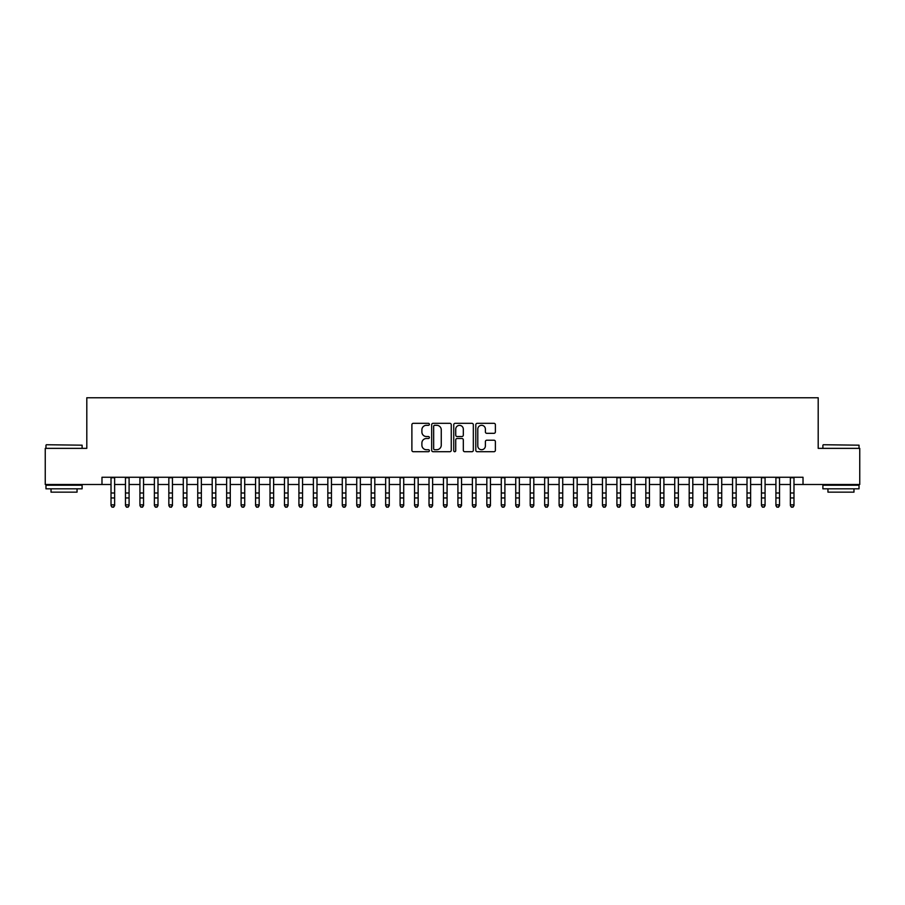 <?xml version="1.0" encoding="UTF-8"?>
<svg xmlns="http://www.w3.org/2000/svg" width="905" height="905" viewBox="0 0 905 905"><rect width="100%" height="100%" fill="white"/><g stroke="black" fill="none" stroke-linecap="round" stroke-linejoin="round"><path stroke-width="1.36" d="M429.377 424.321A0.996 0.996 0 0 0 428.382 423.325L413.302 423.325A1.414 1.414 0 0 0 411.888 424.75L411.888 450.283A1.414 1.414 0 0 0 413.302 451.708L428.382 451.708A0.996 0.996 0 0 0 429.377 450.713A0.996 0.996 0 0 0 428.382 449.717L426.425 449.717A4.536 4.536 0 0 1 421.888 445.181L421.888 443.054A4.536 4.536 0 0 1 426.425 438.506L428.382 438.506A0.996 0.996 0 0 0 429.377 437.511A0.996 0.996 0 0 0 428.382 436.527L426.425 436.527A4.536 4.536 0 0 1 421.888 431.979L421.888 429.852A4.536 4.536 0 0 1 426.425 425.316L428.382 425.316A0.996 0.996 0 0 0 429.377 424.321M493.96 433.325A1.414 1.414 0 0 0 495.386 431.911L495.386 424.75A1.414 1.414 0 0 0 493.96 423.325L477.218 423.325A1.414 1.414 0 0 0 475.804 424.75L475.804 450.283A1.414 1.414 0 0 0 477.218 451.708L493.96 451.708A1.414 1.414 0 0 0 495.386 450.283L495.386 441.629A1.414 1.414 0 0 0 493.96 440.215L486.8 440.215A1.414 1.414 0 0 0 485.385 441.629L485.385 445.927A3.79 3.79 0 0 1 481.584 449.717A3.79 3.79 0 0 1 477.795 445.927L477.795 429.106A3.79 3.79 0 0 1 481.584 425.316A3.79 3.79 0 0 1 485.385 429.106L485.385 431.911A1.414 1.414 0 0 0 486.8 433.325L493.96 433.325M101.982 484.492L45.25 484.492L45.25 448.36L86.801 448.36L86.801 397.77L818.199 397.77L818.199 448.36L859.75 448.36L859.75 484.492L803.018 484.492L803.018 477.263L101.982 477.263L101.982 484.492L111.021 484.492M451.256 424.75A1.414 1.414 0 0 0 449.842 423.325L433.099 423.325A1.414 1.414 0 0 0 431.674 424.75L431.674 450.283A1.414 1.414 0 0 0 433.099 451.708L449.842 451.708A1.414 1.414 0 0 0 451.256 450.283L451.256 424.75M455.158 423.325L471.901 423.325A1.414 1.414 0 0 1 473.326 424.75L473.326 450.283A1.414 1.414 0 0 1 471.901 451.708L464.74 451.708A1.414 1.414 0 0 1 463.315 450.283L463.315 439.932A1.414 1.414 0 0 0 461.901 438.506L457.149 438.506A1.414 1.414 0 0 0 455.724 439.932L455.724 450.713A0.996 0.996 0 0 1 454.74 451.708A0.996 0.996 0 0 1 453.744 450.713L453.744 424.75A1.414 1.414 0 0 1 455.158 423.325M114.63 484.492L125.467 484.492M129.087 484.492L139.924 484.492M143.544 484.492L154.382 484.492M157.99 484.492L168.839 484.492M172.448 484.492L183.285 484.492M186.905 484.492L197.743 484.492M201.351 484.492L212.2 484.492M215.809 484.492L226.646 484.492M230.266 484.492L241.103 484.492M244.723 484.492L255.561 484.492M259.169 484.492L270.018 484.492M273.627 484.492L284.464 484.492M288.084 484.492L298.922 484.492M302.542 484.492L313.379 484.492M316.988 484.492L327.836 484.492M331.445 484.492L342.282 484.492M345.902 484.492L356.74 484.492M360.348 484.492L371.197 484.492M374.806 484.492L385.654 484.492M389.263 484.492L400.101 484.492M403.721 484.492L414.558 484.492M418.167 484.492L429.015 484.492M432.624 484.492L443.461 484.492M447.081 484.492L457.919 484.492M461.539 484.492L472.376 484.492M475.985 484.492L486.833 484.492M490.442 484.492L501.28 484.492M504.9 484.492L515.737 484.492M519.346 484.492L530.194 484.492M533.803 484.492L544.652 484.492M548.26 484.492L559.098 484.492M562.718 484.492L573.555 484.492M577.164 484.492L588.012 484.492M591.621 484.492L602.458 484.492M606.079 484.492L616.916 484.492M620.536 484.492L631.373 484.492M634.982 484.492L645.831 484.492M649.439 484.492L660.277 484.492M663.897 484.492L674.734 484.492M678.354 484.492L689.191 484.492M692.8 484.492L703.649 484.492M707.258 484.492L718.095 484.492M721.715 484.492L732.552 484.492M736.161 484.492L747.01 484.492M750.618 484.492L761.456 484.492M765.076 484.492L775.913 484.492M779.533 484.492L790.37 484.492M793.979 484.492L803.018 484.492M434.66 425.316A0.996 0.996 0 0 0 433.665 426.312L433.665 448.722A0.996 0.996 0 0 0 434.66 449.717L436.719 449.717A4.536 4.536 0 0 0 441.255 445.181L441.255 429.852A4.536 4.536 0 0 0 436.719 425.316L434.66 425.316M463.315 429.185A3.79 3.79 0 0 0 459.525 425.384A3.79 3.79 0 0 0 455.724 429.185L455.724 435.101A1.414 1.414 0 0 0 457.149 436.527L461.901 436.527A1.414 1.414 0 0 0 463.315 435.101L463.315 429.185M114.63 477.263L114.63 505.646L113.544 507.23L112.096 506.913L113.544 507.23M111.021 477.263L111.021 504.843L114.63 504.843L113.544 506.913M112.096 507.23L111.021 505.646L112.096 506.913M46.404 444.74L82.106 445.181L46.404 444.74M64.04 488.824L45.974 488.824L45.974 485.216L82.106 485.216L82.106 488.824L64.04 488.824M77.049 488.824L77.049 492.15L51.031 492.15L51.031 488.824M823.324 444.74L859.026 445.181L823.324 444.74M840.96 488.824L822.894 488.824L822.894 485.216L859.026 485.216L859.026 488.824L840.96 488.824M853.969 488.824L853.969 492.15L827.951 492.15L827.951 488.824M129.087 477.263L129.087 505.646L128.001 507.23L126.553 506.913L128.001 507.23M125.467 477.263L125.467 504.843L129.087 504.843L128.001 506.913M126.553 507.23L125.467 505.646L126.553 506.913M143.544 477.263L143.544 505.646L142.458 507.23L141.01 506.913L142.458 507.23M139.924 477.263L139.924 504.843L143.544 504.843L142.458 506.913M141.01 507.23L139.924 505.646L141.01 506.913M157.99 477.263L157.99 505.646L156.904 507.23L155.468 506.913L156.904 507.23M154.382 477.263L154.382 504.843L157.99 504.843L156.904 506.913M155.468 507.23L154.382 505.646L155.468 506.913M172.448 477.263L172.448 505.646L171.362 507.23L169.914 506.913L171.362 507.23M168.839 477.263L168.839 504.843L172.448 504.843L171.362 506.913M169.914 507.23L168.839 505.646L169.914 506.913M186.905 477.263L186.905 505.646L185.819 507.23L184.371 506.913L185.819 507.23M183.285 477.263L183.285 504.843L186.905 504.843L185.819 506.913M184.371 507.23L183.285 505.646L184.371 506.913M201.351 477.263L201.351 505.646L200.276 507.23L198.828 506.913L200.276 507.23M197.743 477.263L197.743 504.843L201.351 504.843L200.276 506.913M198.828 507.23L197.743 505.646L198.828 506.913M215.809 477.263L215.809 505.646L214.723 507.23L213.286 506.913L214.723 507.23M212.2 477.263L212.2 504.843L215.809 504.843L214.723 506.913M213.286 507.23L212.2 505.646L213.286 506.913M230.266 477.263L230.266 505.646L229.18 507.23L227.732 506.913L229.18 507.23M226.646 477.263L226.646 504.843L230.266 504.843L229.18 506.913M227.732 507.23L226.646 505.646L227.732 506.913M244.723 477.263L244.723 505.646L243.637 507.23L242.189 506.913L243.637 507.23M241.103 477.263L241.103 504.843L244.723 504.843L243.637 506.913M242.189 507.23L241.103 505.646L242.189 506.913M259.169 477.263L259.169 505.646L258.095 507.23L256.647 506.913L258.095 507.23M255.561 477.263L255.561 504.843L259.169 504.843L258.095 506.913M256.647 507.23L255.561 505.646L256.647 506.913M273.627 477.263L273.627 505.646L272.541 507.23L271.104 506.913L272.541 507.23M270.018 477.263L270.018 504.843L273.627 504.843L272.541 506.913M271.104 507.23L270.018 505.646L271.104 506.913M288.084 477.263L288.084 505.646L286.998 507.23L285.55 506.913L286.998 507.23M284.464 477.263L284.464 504.843L288.084 504.843L286.998 506.913M285.55 507.23L284.464 505.646L285.55 506.913M302.542 477.263L302.542 505.646L301.456 507.23L300.007 506.913L301.456 507.23M298.922 477.263L298.922 504.843L302.542 504.843L301.456 506.913M300.007 507.23L298.922 505.646L300.007 506.913M316.988 477.263L316.988 505.646L315.902 507.23L314.465 506.913L315.902 507.23M313.379 477.263L313.379 504.843L316.988 504.843L315.902 506.913M314.465 507.23L313.379 505.646L314.465 506.913M331.445 477.263L331.445 505.646L330.359 507.23L328.911 506.913L330.359 507.23M327.836 477.263L327.836 504.843L331.445 504.843L330.359 506.913M328.911 507.23L327.836 505.646L328.911 506.913M345.902 477.263L345.902 505.646L344.816 507.23L343.368 506.913L344.816 507.23M342.282 477.263L342.282 504.843L345.902 504.843L344.816 506.913M343.368 507.23L342.282 505.646L343.368 506.913M360.348 477.263L360.348 505.646L359.274 507.23L357.826 506.913L359.274 507.23M356.74 477.263L356.74 504.843L360.348 504.843L359.274 506.913M357.826 507.23L356.74 505.646L357.826 506.913M374.806 477.263L374.806 505.646L373.72 507.23L372.283 506.913L373.72 507.23M371.197 477.263L371.197 504.843L374.806 504.843L373.72 506.913M372.283 507.23L371.197 505.646L372.283 506.913M389.263 477.263L389.263 505.646L388.177 507.23L386.729 506.913L388.177 507.23M385.654 477.263L385.654 504.843L389.263 504.843L388.177 506.913M386.729 507.23L385.654 505.646L386.729 506.913M403.721 477.263L403.721 505.646L402.635 507.23L401.187 506.913L402.635 507.23M400.101 477.263L400.101 504.843L403.721 504.843L402.635 506.913M401.187 507.23L400.101 505.646L401.187 506.913M418.167 477.263L418.167 505.646L417.092 507.23L415.644 506.913L417.092 507.23M414.558 477.263L414.558 504.843L418.167 504.843L417.092 506.913M415.644 507.23L414.558 505.646L415.644 506.913M432.624 477.263L432.624 505.646L431.538 507.23L430.101 506.913L431.538 507.23M429.015 477.263L429.015 504.843L432.624 504.843L431.538 506.913M430.101 507.23L429.015 505.646L430.101 506.913M447.081 477.263L447.081 505.646L445.995 507.23L444.547 506.913L445.995 507.23M443.461 477.263L443.461 504.843L447.081 504.843L445.995 506.913M444.547 507.23L443.461 505.646L444.547 506.913M461.539 477.263L461.539 505.646L460.453 507.23L459.005 506.913L460.453 507.23M457.919 477.263L457.919 504.843L461.539 504.843L460.453 506.913M459.005 507.23L457.919 505.646L459.005 506.913M475.985 477.263L475.985 505.646L474.899 507.23L473.462 506.913L474.899 507.23M472.376 477.263L472.376 504.843L475.985 504.843L474.899 506.913M473.462 507.23L472.376 505.646L473.462 506.913M490.442 477.263L490.442 505.646L489.356 507.23L487.908 506.913L489.356 507.23M486.833 477.263L486.833 504.843L490.442 504.843L489.356 506.913M487.908 507.23L486.833 505.646L487.908 506.913M504.9 477.263L504.9 505.646L503.814 507.23L502.365 506.913L503.814 507.23M501.28 477.263L501.28 504.843L504.9 504.843L503.814 506.913M502.365 507.23L501.28 505.646L502.365 506.913M519.346 477.263L519.346 505.646L518.271 507.23L516.823 506.913L518.271 507.23M515.737 477.263L515.737 504.843L519.346 504.843L518.271 506.913M516.823 507.23L515.737 505.646L516.823 506.913M533.803 477.263L533.803 505.646L532.717 507.23L531.28 506.913L532.717 507.23M530.194 477.263L530.194 504.843L533.803 504.843L532.717 506.913M531.28 507.23L530.194 505.646L531.28 506.913M548.26 477.263L548.26 505.646L547.174 507.23L545.726 506.913L547.174 507.23M544.652 477.263L544.652 504.843L548.26 504.843L547.174 506.913M545.726 507.23L544.652 505.646L545.726 506.913M562.718 477.263L562.718 505.646L561.632 507.23L560.184 506.913L561.632 507.23M559.098 477.263L559.098 504.843L562.718 504.843L561.632 506.913M560.184 507.23L559.098 505.646L560.184 506.913M577.164 477.263L577.164 505.646L576.089 507.23L574.641 506.913L576.089 507.23M573.555 477.263L573.555 504.843L577.164 504.843L576.089 506.913M574.641 507.23L573.555 505.646L574.641 506.913M591.621 477.263L591.621 505.646L590.535 507.23L589.098 506.913L590.535 507.23M588.012 477.263L588.012 504.843L591.621 504.843L590.535 506.913M589.098 507.23L588.012 505.646L589.098 506.913M606.079 477.263L606.079 505.646L604.992 507.23L603.544 506.913L604.992 507.23M602.458 477.263L602.458 504.843L606.079 504.843L604.992 506.913M603.544 507.23L602.458 505.646L603.544 506.913M620.536 477.263L620.536 505.646L619.45 507.23L618.002 506.913L619.45 507.23M616.916 477.263L616.916 504.843L620.536 504.843L619.45 506.913M618.002 507.23L616.916 505.646L618.002 506.913M634.982 477.263L634.982 505.646L633.896 507.23L632.459 506.913L633.896 507.23M631.373 477.263L631.373 504.843L634.982 504.843L633.896 506.913M632.459 507.23L631.373 505.646L632.459 506.913M649.439 477.263L649.439 505.646L648.353 507.23L646.905 506.913L648.353 507.23M645.831 477.263L645.831 504.843L649.439 504.843L648.353 506.913M646.905 507.23L645.831 505.646L646.905 506.913M663.897 477.263L663.897 505.646L662.811 507.23L661.363 506.913L662.811 507.23M660.277 477.263L660.277 504.843L663.897 504.843L662.811 506.913M661.363 507.23L660.277 505.646L661.363 506.913M678.354 477.263L678.354 505.646L677.268 507.23L675.82 506.913L677.268 507.23M674.734 477.263L674.734 504.843L678.354 504.843L677.268 506.913M675.82 507.23L674.734 505.646L675.82 506.913M692.8 477.263L692.8 505.646L691.714 507.23L690.277 506.913L691.714 507.23M689.191 477.263L689.191 504.843L692.8 504.843L691.714 506.913M690.277 507.23L689.191 505.646L690.277 506.913M707.258 477.263L707.258 505.646L706.172 507.23L704.724 506.913L706.172 507.23M703.649 477.263L703.649 504.843L707.258 504.843L706.172 506.913M704.724 507.23L703.649 505.646L704.724 506.913M721.715 477.263L721.715 505.646L720.629 507.23L719.181 506.913L720.629 507.23M718.095 477.263L718.095 504.843L721.715 504.843L720.629 506.913M719.181 507.23L718.095 505.646L719.181 506.913M736.161 477.263L736.161 505.646L735.086 507.23L733.638 506.913L735.086 507.23M732.552 477.263L732.552 504.843L736.161 504.843L735.086 506.913M733.638 507.23L732.552 505.646L733.638 506.913M750.618 477.263L750.618 505.646L749.532 507.23L748.096 506.913L749.532 507.23M747.01 477.263L747.01 504.843L750.618 504.843L749.532 506.913M748.096 507.23L747.01 505.646L748.096 506.913M765.076 477.263L765.076 505.646L763.99 507.23L762.542 506.913L763.99 507.23M761.456 477.263L761.456 504.843L765.076 504.843L763.99 506.913M762.542 507.23L761.456 505.646L762.542 506.913M779.533 477.263L779.533 505.646L778.447 507.23L776.999 506.913L778.447 507.23M775.913 477.263L775.913 504.843L779.533 504.843L778.447 506.913M776.999 507.23L775.913 505.646L776.999 506.913M793.979 477.263L793.979 505.646L792.904 507.23L791.456 506.913L792.904 507.23M790.37 477.263L790.37 504.843L793.979 504.843L792.904 506.913M791.456 507.23L790.37 505.646L791.456 506.913M114.63 492.987L111.021 492.987M114.63 497.954L111.021 497.954M114.63 477.738L111.021 477.738M129.087 492.987L125.467 492.987M129.087 497.954L125.467 497.954M129.087 477.738L125.467 477.738M143.544 492.987L139.924 492.987M143.544 497.954L139.924 497.954M143.544 477.738L139.924 477.738M157.99 492.987L154.382 492.987M157.99 497.954L154.382 497.954M157.99 477.738L154.382 477.738M172.448 492.987L168.839 492.987M172.448 497.954L168.839 497.954M172.448 477.738L168.839 477.738M186.905 492.987L183.285 492.987M186.905 497.954L183.285 497.954M186.905 477.738L183.285 477.738M201.351 492.987L197.743 492.987M201.351 497.954L197.743 497.954M201.351 477.738L197.743 477.738M215.809 492.987L212.2 492.987M215.809 497.954L212.2 497.954M215.809 477.738L212.2 477.738M230.266 492.987L226.646 492.987M230.266 497.954L226.646 497.954M230.266 477.738L226.646 477.738M244.723 492.987L241.103 492.987M244.723 497.954L241.103 497.954M244.723 477.738L241.103 477.738M259.169 492.987L255.561 492.987M259.169 497.954L255.561 497.954M259.169 477.738L255.561 477.738M273.627 492.987L270.018 492.987M273.627 497.954L270.018 497.954M273.627 477.738L270.018 477.738M288.084 492.987L284.464 492.987M288.084 497.954L284.464 497.954M288.084 477.738L284.464 477.738M302.542 492.987L298.922 492.987M302.542 497.954L298.922 497.954M302.542 477.738L298.922 477.738M316.988 492.987L313.379 492.987M316.988 497.954L313.379 497.954M316.988 477.738L313.379 477.738M331.445 492.987L327.836 492.987M331.445 497.954L327.836 497.954M331.445 477.738L327.836 477.738M345.902 492.987L342.282 492.987M345.902 497.954L342.282 497.954M345.902 477.738L342.282 477.738M360.348 492.987L356.74 492.987M360.348 497.954L356.74 497.954M360.348 477.738L356.74 477.738M374.806 492.987L371.197 492.987M374.806 497.954L371.197 497.954M374.806 477.738L371.197 477.738M389.263 492.987L385.654 492.987M389.263 497.954L385.654 497.954M389.263 477.738L385.654 477.738M403.721 492.987L400.101 492.987M403.721 497.954L400.101 497.954M403.721 477.738L400.101 477.738M418.167 492.987L414.558 492.987M418.167 497.954L414.558 497.954M418.167 477.738L414.558 477.738M432.624 492.987L429.015 492.987M432.624 497.954L429.015 497.954M432.624 477.738L429.015 477.738M447.081 492.987L443.461 492.987M447.081 497.954L443.461 497.954M447.081 477.738L443.461 477.738M461.539 492.987L457.919 492.987M461.539 497.954L457.919 497.954M461.539 477.738L457.919 477.738M475.985 492.987L472.376 492.987M475.985 497.954L472.376 497.954M475.985 477.738L472.376 477.738M490.442 492.987L486.833 492.987M490.442 497.954L486.833 497.954M490.442 477.738L486.833 477.738M504.9 492.987L501.28 492.987M504.9 497.954L501.28 497.954M504.9 477.738L501.28 477.738M519.346 492.987L515.737 492.987M519.346 497.954L515.737 497.954M519.346 477.738L515.737 477.738M533.803 492.987L530.194 492.987M533.803 497.954L530.194 497.954M533.803 477.738L530.194 477.738M548.26 492.987L544.652 492.987M548.26 497.954L544.652 497.954M548.26 477.738L544.652 477.738M562.718 492.987L559.098 492.987M562.718 497.954L559.098 497.954M562.718 477.738L559.098 477.738M577.164 492.987L573.555 492.987M577.164 497.954L573.555 497.954M577.164 477.738L573.555 477.738M591.621 492.987L588.012 492.987M591.621 497.954L588.012 497.954M591.621 477.738L588.012 477.738M606.079 492.987L602.458 492.987M606.079 497.954L602.458 497.954M606.079 477.738L602.458 477.738M620.536 492.987L616.916 492.987M620.536 497.954L616.916 497.954M620.536 477.738L616.916 477.738M634.982 492.987L631.373 492.987M634.982 497.954L631.373 497.954M634.982 477.738L631.373 477.738M649.439 492.987L645.831 492.987M649.439 497.954L645.831 497.954M649.439 477.738L645.831 477.738M663.897 492.987L660.277 492.987M663.897 497.954L660.277 497.954M663.897 477.738L660.277 477.738M678.354 492.987L674.734 492.987M678.354 497.954L674.734 497.954M678.354 477.738L674.734 477.738M692.8 492.987L689.191 492.987M692.8 497.954L689.191 497.954M692.8 477.738L689.191 477.738M707.258 492.987L703.649 492.987M707.258 497.954L703.649 497.954M707.258 477.738L703.649 477.738M721.715 492.987L718.095 492.987M721.715 497.954L718.095 497.954M721.715 477.738L718.095 477.738M736.161 492.987L732.552 492.987M736.161 497.954L732.552 497.954M736.161 477.738L732.552 477.738M750.618 492.987L747.01 492.987M750.618 497.954L747.01 497.954M750.618 477.738L747.01 477.738M765.076 492.987L761.456 492.987M765.076 497.954L761.456 497.954M765.076 477.738L761.456 477.738M779.533 492.987L775.913 492.987M779.533 497.954L775.913 497.954M779.533 477.738L775.913 477.738M793.979 492.987L790.37 492.987M793.979 497.954L790.37 497.954M793.979 477.738L790.37 477.738M45.974 448.36L45.974 445.181M54.21 485.216L54.21 484.492M73.871 485.216L73.871 484.492M82.106 448.36L82.106 445.181M822.894 448.36L822.894 445.181M831.129 485.216L831.129 484.492M850.791 485.216L850.791 484.492M859.026 448.36L859.026 445.181"/></g></svg>
